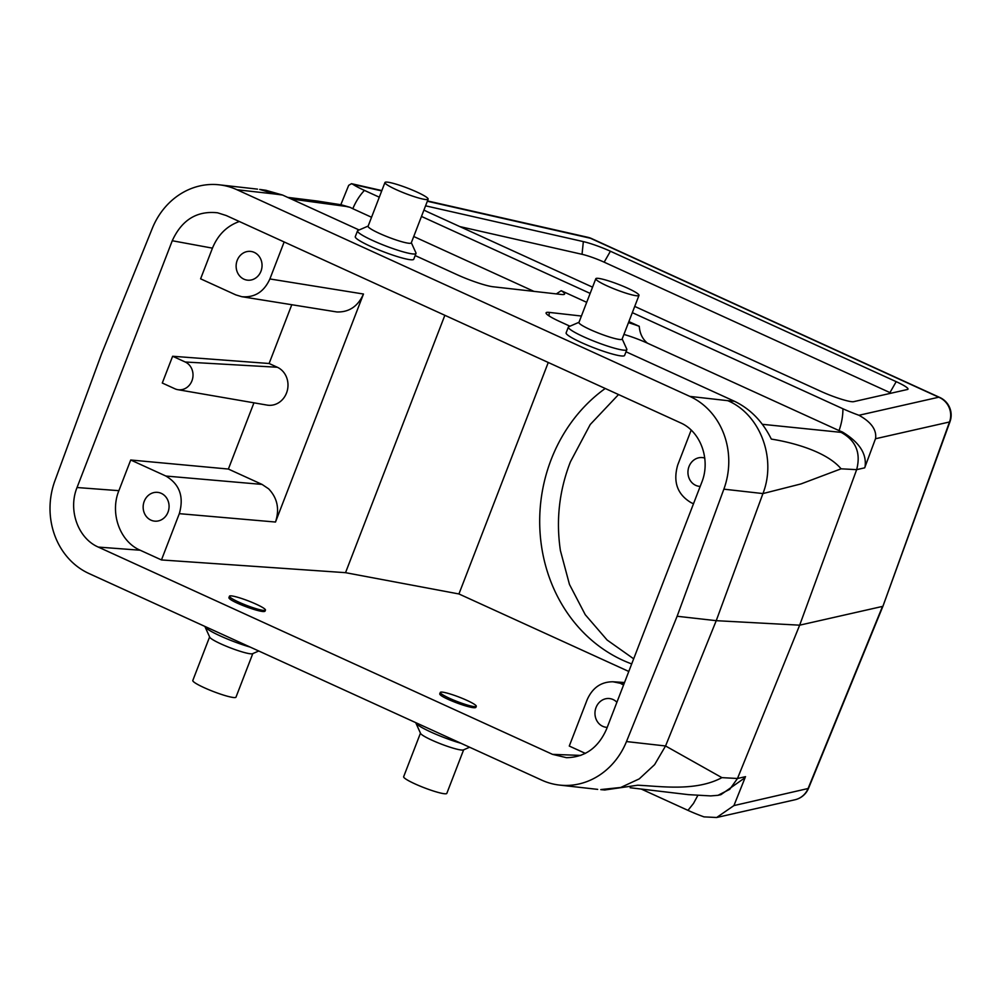 <?xml version="1.0" encoding="UTF-8"?>
<svg xmlns="http://www.w3.org/2000/svg" width="1000" height="1000" viewBox="0 0 1000 1000"><rect width="100%" height="100%" fill="white"/><g stroke="black" fill="none" stroke-linecap="round" stroke-linejoin="round"><path stroke-width="1.5" d="M396.287 189.675A23.138 2.9 21.1 0 0 428.137 199.163A23.138 2.9 21.1 0 0 407.6 188.137A23.138 2.9 21.1 0 0 384.963 182.5A23.138 2.9 21.1 0 0 396.287 189.675M607.137 285.9A23.138 2.9 21.1 0 0 638.987 295.387A23.138 2.9 21.1 0 0 618.438 284.35A23.138 2.9 21.1 0 0 595.812 278.725A23.138 2.9 21.1 0 0 607.137 285.9M252.787 653.6L235.987 697.15A23.138 2.9 -158.9 0 1 213.35 691.525A23.138 2.9 -158.9 0 1 192.8 680.5L209.613 636.938M463.638 749.812L446.825 793.375A23.138 2.9 -158.9 0 1 424.2 787.75A23.138 2.9 -158.9 0 1 403.65 776.712L420.462 733.15M440.312 692.425L439.837 693.637C437.65 696.737 475.525 710.875 475.975 707.113L476.287 706.312A19.288 2.413 21.1 0 0 466.85 700.337A19.288 2.413 21.1 0 0 440.312 692.425A19.288 2.413 21.1 0 0 457.425 701.625A19.288 2.413 21.1 0 0 476.287 706.312M98.312 547.087L552.537 754.362L566.512 757.688C584.963 757.3 598.3 747.8 606.525 729.163L701.75 482.375C710.913 459.9 700.775 431.525 680.462 422.812L226.25 215.538L217.575 212.8C196.925 210.575 181.812 219.887 172.262 240.738L77.038 487.525C67.862 510 78.012 538.375 98.312 547.087L140.162 550.225L161.462 559.938L179.312 513.663C184.137 496.775 179.662 484.237 165.875 476.037L262.05 484.412L228.375 469.05L130.712 460L165.875 476.037M623.938 684.025L613 681.775C601.087 681.762 592.475 687.75 587.137 699.775L569.275 746.05L585.375 753.4M628.787 671.462L458.938 593.962L345.538 572.675L161.462 559.938M229.462 596.213L229 597.413C226.8 600.525 264.688 614.663 265.138 610.9L265.45 610.087A19.288 2.413 21.1 0 0 256 604.113A19.288 2.413 21.1 0 0 229.462 596.213A19.288 2.413 21.1 0 0 246.588 605.4A19.288 2.413 21.1 0 0 265.45 610.087M411.337 242.725L415.938 252.875A31.337 3.925 -158.9 0 1 415.988 253.438L413.75 259.237A31.337 3.925 -158.9 0 1 370.625 246.388A31.337 3.925 -158.9 0 1 355.275 236.675L357.512 230.875A31.337 3.925 -158.9 0 1 357.925 230.5L368.162 226.062M597.675 789.375L559.462 785.075A72.213 64.625 -83.6 0 1 541.763 780.15L88.938 573.5A72.213 64.625 -83.6 0 1 54.925 480.737L101.662 353.65L152.312 228.337A72.213 64.625 96.4 0 1 219.312 184.825A72.213 64.625 96.4 0 1 237.013 189.75L689.85 396.4A72.213 64.625 96.4 0 1 723.863 489.162L677.125 616.263L716.237 620.675L665.55 745.975L721.912 777.638L737.487 778.487L799.663 625.175L716.237 620.675L762.938 493.575L723.863 489.162M727.775 400.675L734.475 401.275C750.387 408.963 762.675 421.562 771.312 439.087C793.713 442.625 826.85 451.825 841.087 468.812L801.025 483.913L762.938 493.575C776.787 458.3 760.025 414.263 727.775 400.675L689.85 396.4M581.413 316.038L549.237 312.4A28.487 3.562 21.1 0 0 546.05 313A28.487 3.562 21.1 0 0 560.037 321.675L569.963 326.2M626.013 351.775L734.475 401.275M628.875 321.575L639.263 326.312A28.487 3.562 21.1 0 0 628.462 322.663M586.7 302.325L561.2 290.688A28.487 3.562 -158.9 0 1 564.513 294.188A28.487 3.562 -158.9 0 1 561.45 294.475L493.05 286.762A28.487 3.562 21.1 0 1 456.987 274.65L415.163 255.562M266.125 190.312L259.7 189.425L274.938 194.025L282.55 195.037L359.125 229.988M622.175 338.95L626.775 349.1A31.337 3.925 -158.9 0 1 626.838 349.65L624.587 355.45A31.337 3.925 -158.9 0 1 581.462 342.6A31.337 3.925 -158.9 0 1 566.125 332.887L568.362 327.088A31.337 3.925 -158.9 0 1 568.775 326.712L579 322.287M639.263 326.312C639.8 333.512 642.537 339.137 647.45 343.175A24.1 3.013 21.1 0 0 623.913 334.438M632.325 312.65L842.925 408.762C842.925 416.062 841.625 423.35 839.038 430.6L647.45 343.175M590.15 293.4L421.475 216.438M379.3 197.188L364.425 190.4C359.637 195.512 355.763 201.625 352.812 208.713L371.55 217.262M413.738 236.513L533.95 291.375M561.2 290.688L556.337 293.9M842.925 408.762A28.925 3.625 21.1 0 0 858.962 415.275C871.162 422.05 876.7 429.762 875.6 438.425L864.688 467.837L856.65 469.65L841.087 468.812M364.425 190.4A28.925 3.625 -158.9 0 1 353.062 184.412L351.5 183.688L348.688 185.338L340.8 204.737M459.825 226.588L582.025 254.3L583.35 241.612A24.1 3.013 -158.9 0 1 610.413 251.238L896.2 381.662A24.1 3.013 -158.9 0 1 907.925 389.25A24.1 3.013 -158.9 0 1 907.412 389.5L853.637 401.675A24.1 3.013 -158.9 0 1 821.038 391.425L634.738 306.413M423.938 210.062A24.1 3.013 21.1 0 0 429.062 212.55L592.55 287.162M583.35 241.612L425.575 205.825M641.25 789.05L687.962 810.362A28.925 3.625 21.1 0 0 704 816.875L716.675 817.5L733.925 805.588L745.1 777.663L720.925 794.663L718.012 795.312L710.725 795.913L688.325 794.638L630.138 787.738M697.938 795.238L693.512 803.413L687.962 810.362M875.6 438.425L865.05 466.8C866.875 453.862 859.35 442.275 842.487 432.05A29.3 3.675 -158.9 0 1 839.038 430.6M891.188 393.175A19.712 2.475 21.1 0 0 889.95 392.6L604.163 262.175L610.413 251.238M582.025 254.3A19.712 2.475 -158.9 0 1 604.163 262.175M237.2 260.363A14.463 12.938 -83.6 0 0 247.475 280.163A14.463 12.938 -83.6 0 0 261.95 267.238A14.463 12.938 -83.6 0 0 250.712 251.412A14.463 12.938 -83.6 0 0 237.2 260.363M239.338 221.513C226.875 225.963 217.913 234.85 212.45 248.15L200.613 278.825L235.775 294.875L241.775 296.7C254.613 297.812 263.988 291.9 269.887 278.95L284.15 241.962M144.225 501.325A14.463 12.938 -83.6 0 0 154.488 521.125A14.463 12.938 -83.6 0 0 168.975 508.2A14.463 12.938 -83.6 0 0 157.738 492.375A14.463 12.938 -83.6 0 0 144.225 501.325M77.038 487.525L118.875 490.675L130.712 460M118.875 490.675C109.712 513.138 119.85 541.512 140.162 550.225M704.8 458.088A14.463 12.938 -83.6 0 0 702.525 457.6A14.463 12.938 -83.6 0 0 689.013 466.55A14.463 12.938 -83.6 0 0 699.287 486.35A14.463 12.938 -83.6 0 0 700.188 486.413M693.5 503.75L691.15 502.688C677.362 494.487 672.875 481.95 677.7 465.062L691.188 430.1M616.9 702.275A14.463 12.938 -83.6 0 0 609.55 698.562A14.463 12.938 -83.6 0 0 596.038 707.513A14.463 12.938 -83.6 0 0 606.3 727.312A14.463 12.938 -83.6 0 0 607.212 727.375M621.237 683.85L623.587 684.925M733.925 805.588L808.088 788.512L882.513 606.413L799.663 625.175L856.65 469.65C861.062 452.887 855.875 440.45 841.087 432.362L842.487 432.05M559.462 785.075A72.213 64.625 -83.6 0 0 626.475 741.562L677.125 616.263M618.538 394.55L590.237 424.513L570.425 461.812C559.225 490.575 555.887 520.175 560.413 550.612L569.462 584.425L585.25 614.7L607.125 640.037L633.663 658.812M734.05 805.275L745.1 777.663M626.475 741.562L665.55 745.975L654.613 764.638L639.237 778.888L620.75 787.463L600.812 789.562M604.987 789.95L637.75 785.212C661.025 786.287 695.738 791.7 721.912 777.638M282.55 195.037L266.112 190.35M341.7 204.9L350.125 207.35A29.3 3.675 21.1 0 0 352.812 208.713M253.938 402.825L228.375 469.05M172.625 356.262L185.225 362A14.463 12.938 96.4 0 1 192.463 379.237A14.463 12.938 96.4 0 1 177.763 389.663A14.463 12.938 96.4 0 1 174.887 388.775L162.288 383.025L172.625 356.262L269.113 363.5L291.775 304.75M262.05 484.412L268.637 488.837C277.425 498.062 279.713 509.125 275.5 522.038L363.475 294.025C357.962 306.35 349.1 312.325 336.875 311.962L241.725 296.688M177.763 389.663L267.125 405.1A19.788 17.712 -83.6 0 0 287.238 390.825A19.788 17.712 -83.6 0 0 277.325 367.25L269.113 363.5M631.7 663.925A154.275 138.062 96.4 0 1 605.175 650.462A154.275 138.062 96.4 0 1 605.237 388.488M458.938 593.962L548.263 362.488M345.538 572.675L444.85 315.3M794.938 799.775A19.288 18.812 77.2 0 0 808.088 788.512A19.288 2.225 22.2 0 0 808.538 788.263A19.288 19.288 0 0 1 794.938 799.775L717.038 817.412M858.962 415.275L938.763 397.212A19.288 18.812 77.2 0 1 949.513 421.975L882.975 606.125M875.487 438.75L949.513 421.975A19.288 2.6 20 0 0 950 421.637L883 606.075M865.05 466.8L864.688 467.837M287.675 197.375L317.05 201L340.438 204.662L345.962 206.412L291.275 199.013M745.525 776.663L737.487 778.487L729.725 789.338L718.012 795.312M428.137 199.163L411.262 242.9A23.138 2.9 -158.9 0 1 379.425 233.412A23.138 2.9 -158.9 0 1 368.088 226.238L384.963 182.5M415.988 253.438A31.337 3.925 -158.9 0 1 372.863 240.588A31.337 3.925 -158.9 0 1 357.512 230.875M638.987 295.387L622.112 339.113A23.138 2.9 -158.9 0 1 590.262 329.625A23.138 2.9 -158.9 0 1 578.938 322.45L595.812 278.725M626.838 349.65A31.337 3.925 -158.9 0 1 583.7 336.8A31.337 3.925 -158.9 0 1 568.362 327.088M415.775 722.65A31.337 3.925 21.1 0 0 415.863 723L420.562 733.388A23.138 2.9 21.1 0 0 441.075 744.013A23.138 2.9 21.1 0 0 463.4 749.925L469.613 747.225M415.863 723A31.337 3.925 21.1 0 0 461.012 743.3M204.925 626.438A31.337 3.925 21.1 0 0 205.012 626.775L209.725 637.175A23.138 2.9 21.1 0 0 230.225 647.8A23.138 2.9 21.1 0 0 252.55 653.7L258.762 651M205.012 626.775A31.337 3.925 21.1 0 0 250.175 647.087M552.537 754.362L580.788 755.413M274.938 194.025L237.013 189.75M950 421.637A19.288 19.288 0 0 0 939.875 397.512A19.288 8.263 -65.5 0 0 938.763 397.212L590.438 238.25L427.337 201.25M381.725 190.912L353.062 184.412M762.312 424.3L841.087 432.362M889.95 392.6L896.2 381.662M549.05 315.912L549.237 312.4M350.125 207.35L345.962 206.412M212.45 248.15L172.262 240.738M269.887 278.95L363.475 294.025M275.5 522.038L179.312 513.663M277.325 367.25L185.225 362M587.812 237.288A19.288 14.538 102.8 0 1 590.438 238.25A19.288 8.263 114.5 0 1 591.55 238.55A19.288 19.288 0 0 0 587.812 237.288L427.463 200.925M604.975 790L600.8 789.65M257.525 189.137L219.312 184.825M624.525 682.5L612.95 681.775M882.962 606.163L808.538 788.263M381.85 190.575L351.725 183.738M939.875 397.512L591.55 238.55"/></g></svg>
